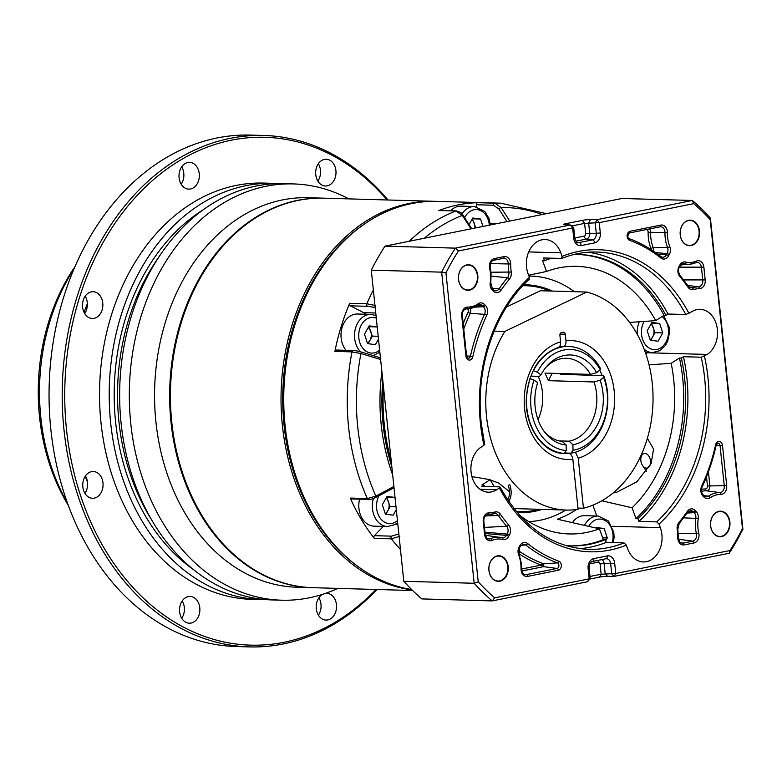 <?xml version="1.0" encoding="UTF-8"?>
<svg xmlns="http://www.w3.org/2000/svg" width="782" height="782" viewBox="0 0 782 782"><rect width="100%" height="100%" fill="white"/><g stroke="black" fill="none" stroke-linecap="round" stroke-linejoin="round"><path stroke-width="1.17" d="M318.352 163.721A13.382 10.166 -88.4 0 1 319.76 166.849A13.382 10.166 -88.4 0 1 317.863 181.082M316.446 177.954A13.382 10.166 -88.4 0 1 326.221 159.245A13.382 10.166 -88.4 0 1 335.234 167.289A13.382 10.166 -88.4 0 1 325.459 185.999A13.382 10.166 -88.4 0 1 316.446 177.954M181.678 166.84A13.382 10.166 -88.4 0 1 183.096 169.968A13.382 10.166 -88.4 0 1 181.189 184.21M179.782 181.082A13.382 10.166 -88.4 0 1 189.547 162.363A13.382 10.166 -88.4 0 1 198.56 170.408A13.382 10.166 -88.4 0 1 188.785 189.127A13.382 10.166 -88.4 0 1 179.782 181.082M85.199 296.192A13.382 10.166 -88.4 0 1 86.606 299.32A13.382 10.166 -88.4 0 1 84.7 313.553M83.293 310.425A13.382 10.166 -88.4 0 1 93.058 291.706A13.382 10.166 -88.4 0 1 102.071 299.75A13.382 10.166 -88.4 0 1 92.305 318.47A13.382 10.166 -88.4 0 1 83.293 310.425M85.414 475.984A13.382 10.166 -88.4 0 1 86.831 479.112A13.382 10.166 -88.4 0 1 84.925 493.354M83.518 490.226A13.382 10.166 -88.4 0 1 93.283 471.507A13.382 10.166 -88.4 0 1 102.295 479.552A13.382 10.166 -88.4 0 1 92.53 498.271A13.382 10.166 -88.4 0 1 83.518 490.226M182.216 600.918A13.382 10.166 -88.4 0 1 183.623 604.046A13.382 10.166 -88.4 0 1 181.727 618.279M180.31 615.151A13.382 10.166 -88.4 0 1 190.085 596.441A13.382 10.166 -88.4 0 1 199.097 604.476A13.382 10.166 -88.4 0 1 189.322 623.195A13.382 10.166 -88.4 0 1 180.31 615.151M318.89 597.79A13.382 10.166 -88.4 0 1 320.297 600.918A13.382 10.166 -88.4 0 1 318.401 615.16M325.41 593.391A13.382 10.166 -88.4 0 1 326.759 593.313A13.382 10.166 -88.4 0 1 335.771 601.358A13.382 10.166 -88.4 0 1 325.996 620.077A13.382 10.166 -88.4 0 1 316.984 612.032A13.382 10.166 -88.4 0 1 322.692 594.291M68.337 505.446A184.562 140.203 -88.4 0 1 49.012 462.543A184.562 140.203 -88.4 0 1 75.101 266.447M67.555 503.305A187.993 142.813 -88.4 0 1 50.468 464.019A187.993 142.813 -88.4 0 1 74.202 268.549M87.447 481.878A190.378 144.621 -88.4 0 1 85.248 476.238M376.983 589.511A255.812 194.337 -88.4 0 1 249.37 646.9L236.223 646.528A255.812 194.337 -88.4 0 1 63.987 492.787A255.812 194.337 -88.4 0 1 250.709 135.1L263.857 135.472A255.812 194.337 -88.4 0 1 388.009 199.996M249.37 646.9A255.812 194.337 -88.4 0 1 77.135 493.159A255.812 194.337 -88.4 0 1 263.857 135.472M376.044 589.481A254.033 192.978 -88.4 0 1 79.549 492.474A254.033 192.978 -88.4 0 1 146.302 186.194A254.033 192.978 -88.4 0 1 387.07 199.967M266.77 599.667A208.217 158.179 -88.4 0 1 261.55 599.628A208.217 158.179 -88.4 0 1 121.357 474.488A208.217 158.179 -88.4 0 1 273.338 183.35A208.217 158.179 -88.4 0 1 278.548 183.614M261.55 599.628L251.882 599.354A208.217 158.179 -88.4 0 1 111.689 474.215A208.217 158.179 -88.4 0 1 263.671 183.076L273.338 183.35M337.814 588.396A208.217 158.179 -88.4 0 1 281.657 600.205A208.217 158.179 -88.4 0 1 141.464 475.065A208.217 158.179 -88.4 0 1 293.445 183.926A208.217 158.179 -88.4 0 1 348.84 198.882M281.657 600.205L271.989 599.931A208.217 158.179 -88.4 0 1 131.796 474.791A208.217 158.179 -88.4 0 1 283.778 183.653L293.445 183.926M312.585 587.683A194.835 148.013 -88.4 0 1 312.204 587.673L297.111 587.243A194.835 148.013 -88.4 0 1 165.931 470.148A194.835 148.013 -88.4 0 1 308.137 197.729L323.23 198.159A194.835 148.013 -88.4 0 1 323.611 198.169M312.204 587.673A194.835 148.013 -88.4 0 1 181.023 470.578A194.835 148.013 -88.4 0 1 323.23 198.159M84.085 312.409A190.378 144.621 -88.4 0 1 87.369 303.651M488.975 570.44A12.492 9.492 91.6 0 0 498.026 581.036A12.492 9.492 91.6 0 0 507.782 566.657A12.492 9.492 91.6 0 0 498.73 556.061A12.492 9.492 91.6 0 0 488.975 570.44M710.662 525.846A12.492 9.492 91.6 0 0 719.714 536.452A12.492 9.492 91.6 0 0 729.479 522.063A12.492 9.492 91.6 0 0 720.427 511.467A12.492 9.492 91.6 0 0 710.662 525.846M680.262 234.825A12.492 9.492 91.6 0 0 689.313 245.421A12.492 9.492 91.6 0 0 699.079 231.042A12.492 9.492 91.6 0 0 690.027 220.446A12.492 9.492 91.6 0 0 680.262 234.825M458.575 279.409A12.492 9.492 91.6 0 0 467.626 290.005A12.492 9.492 91.6 0 0 477.382 275.626A12.492 9.492 91.6 0 0 468.33 265.03A12.492 9.492 91.6 0 0 458.575 279.409M477.802 275.587A12.795 9.716 -88.4 0 1 469.493 290.171A12.795 9.716 -88.4 0 1 458.545 279.457A12.795 9.716 -88.4 0 1 466.854 264.883A12.795 9.716 -88.4 0 1 477.802 275.587M699.499 231.003A12.795 9.716 -88.4 0 1 691.19 245.577A12.795 9.716 -88.4 0 1 680.232 234.874A12.795 9.716 -88.4 0 1 688.541 220.299A12.795 9.716 -88.4 0 1 699.499 231.003M729.889 522.024A12.795 9.716 -88.4 0 1 721.581 536.608A12.795 9.716 -88.4 0 1 710.633 525.905A12.795 9.716 -88.4 0 1 718.941 511.32A12.795 9.716 -88.4 0 1 729.889 522.024M508.202 566.618A12.795 9.716 -88.4 0 1 499.894 581.192A12.795 9.716 -88.4 0 1 488.936 570.489A12.795 9.716 -88.4 0 1 497.244 555.904A12.795 9.716 -88.4 0 1 508.202 566.618M613.176 492.895L616.265 492.494L636.89 481.78L651.152 463.462L653.576 449.054L647.359 438.34M649.07 364.852L671.171 363.317L679.46 357.99L681.396 358.048L683.468 356.709L701.259 357.218L707.182 354.442A23.792 18.074 91.6 0 0 717.368 329.496A23.792 18.074 91.6 0 0 700.125 309.31A23.792 18.074 91.6 0 0 691.728 311.754L685.794 314.52L668.004 314.022L665.941 315.351L664.006 315.293L655.707 320.63L629.627 322.438M576.412 509.541A124.436 94.534 91.6 0 1 557.351 519.209L599.393 528.808L603.313 539.648L605.248 539.697L606.226 542.405L624.016 542.904L626.343 545.113L627.633 548.671A23.792 18.074 91.6 0 0 643.303 561.945A23.792 18.074 91.6 0 0 661.895 534.556A23.792 18.074 91.6 0 0 660.331 527.654L659.04 524.096L656.714 521.887L638.923 521.389L637.946 518.681L636.01 518.622L632.081 507.792L601.857 500.783M391.205 460.862A172.529 131.063 -88.4 0 1 384.275 424.597A172.529 131.063 -88.4 0 1 383.503 387.11M539.121 509.287A113.038 85.873 -88.4 0 1 519.473 511.711A113.038 85.873 -88.4 0 1 516.403 511.545M671.171 363.317A133.859 101.689 -88.4 0 1 673.722 379.876A133.859 101.689 -88.4 0 1 632.081 507.792M577.996 508.447A124.436 94.534 91.6 0 0 578.514 508.075M599.393 528.808A133.859 101.689 -88.4 0 1 550.42 531.105A133.859 101.689 -88.4 0 1 519.443 515.064M494.361 486.736A133.859 101.689 -88.4 0 1 490.187 479.659L471.917 476.629M484.087 444.186L483.97 445.29L481.253 447.05A23.792 18.074 91.6 0 0 471.263 473.54A23.792 18.074 91.6 0 0 488.31 492.181A23.792 18.074 91.6 0 0 496.707 489.737L499.434 487.988L499.542 486.883L481.751 486.375L483.823 485.045L481.888 484.987L490.187 479.659M679.46 357.99A145.755 110.731 -88.4 0 1 636.01 518.622M603.313 539.648A145.755 110.731 -88.4 0 1 569.785 545.865M587.996 252.244A148.727 112.989 -88.4 0 1 668.004 314.022M528.612 275.244L546.501 271.471L542.581 260.641L544.516 260.699L543.539 257.992L561.701 258.431C573.216 253.837 584.936 251.706 596.881 252.029A148.727 112.989 -88.4 0 1 685.794 314.52M544.516 260.699A145.755 110.731 -88.4 0 1 551.603 258.226M573.871 254.512A145.755 110.731 -88.4 0 1 579.003 254.502A145.755 110.731 -88.4 0 1 665.941 315.351M561.329 258.5L562.092 256.379L560.802 252.821A23.792 18.074 91.6 0 0 545.122 239.536A23.792 18.074 91.6 0 0 528.104 273.837L529.394 277.395L528.632 279.516M683.468 356.709A148.727 112.989 -88.4 0 1 638.923 521.389M681.396 358.048A145.755 110.731 -88.4 0 1 637.946 518.681M624.016 542.904A148.727 112.989 -88.4 0 1 588.465 549.375C551.506 547.224 522.063 526.472 500.128 487.088L499.542 486.883M606.226 542.405A148.727 112.989 -88.4 0 1 579.609 548.651M605.248 539.697A145.755 110.731 -88.4 0 1 570.752 545.895A145.755 110.731 -88.4 0 1 565.63 545.592M484.586 486.453A145.755 110.731 -88.4 0 1 483.823 485.045M494.683 597.859A234.991 178.521 -88.4 0 1 478.222 581.759L474.166 583.274A237.972 180.779 -88.4 0 0 492.21 600.908L494.683 597.859L589.198 578.846L587.575 581.73L492.21 600.908L421.821 598.914A237.972 180.779 -88.4 0 1 403.786 581.28L474.166 583.274L441.664 272.156A237.972 180.779 -88.4 0 1 455.359 248.138L570.42 224.991L564.848 224.727A5.953 0.665 174 0 1 563.714 224.522A5.953 0.665 174 0 1 565.718 223.72L582.365 220.377A5.953 0.665 174 0 1 590.43 219.576L596.998 219.654L692.363 200.475A237.972 180.779 -88.4 0 1 710.398 218.11L742.9 529.228A237.972 180.779 -88.4 0 1 729.205 553.245L614.144 576.383L607.585 576.314A5.953 0.665 -6 0 0 599.52 577.106L589.755 579.071M445.955 272.869L441.664 272.156L371.284 270.161A237.972 180.779 -88.4 0 1 384.979 246.144L455.359 248.138L458.447 250.963A234.991 178.521 -88.4 0 0 445.955 272.869L478.222 581.759M384.979 246.144L621.973 198.481L692.363 200.475L693.751 203.633A234.991 178.521 -88.4 0 1 710.212 219.732L710.398 218.11M742.9 529.228L742.48 528.612A234.991 178.521 -88.4 0 1 729.987 550.528L729.205 553.245M590.009 576.461L601.143 574.223L615.766 573.499L729.987 550.528M742.48 528.612L710.212 219.732M693.751 203.633L599.237 222.645L584.604 223.369L571.652 225.978M590.43 219.576L588.641 222.968L589.716 233.261L596.275 233.329L595.2 223.046L596.998 219.654L599.237 222.645L600.312 232.938A8.719 6.627 -88.4 0 1 594.643 242.879L581.202 245.577A8.719 6.627 -88.4 0 1 573.744 238.275L572.668 227.992L570.42 224.991L573.665 227.591L572.668 227.992L458.447 250.963M578.045 254.482A145.755 110.731 -88.4 0 1 664.006 315.293M546.501 271.471A133.859 101.689 -88.4 0 1 557.859 268.118A133.859 101.689 -88.4 0 1 655.707 320.63M522.806 285.713A113.038 85.873 -88.4 0 1 525.875 285.733A113.038 85.873 -88.4 0 1 549.971 291.012M371.284 270.161L403.786 581.28M596.783 515.993L592.864 505.172M645.805 353.669L647.242 352.75A23.792 18.074 91.6 0 0 647.672 352.457M518.671 550.86A169.616 128.854 91.6 0 0 543.734 563.861L543.578 566.647L541.076 565.103A171.395 130.203 -88.4 0 1 519.013 553.803M519.199 546.813A1.789 0.665 -150.3 0 1 519.59 547.664L519.15 554.174L521.447 563.851L521.653 568.817L521.037 568.817A29.569 22.463 91.6 0 0 520.832 564.076A29.569 22.463 91.6 0 0 518.642 554.849A7.615 5.787 -88.4 0 1 519.199 546.813L519.932 545.533A7.615 5.787 -88.4 0 1 527.586 543.51A166.4 126.41 91.6 0 0 558.807 561.173A4.643 3.529 -88.4 0 1 561.31 564.946A4.643 3.529 -88.4 0 1 558.299 570.234A1.789 1.144 -101.4 0 0 557.038 568.446A2.854 2.17 91.6 0 0 558.895 565.181A2.854 2.17 91.6 0 0 557.351 562.864L543.734 563.861L541.076 565.103L521.653 569.013M601.798 559.599A5.103 3.881 -88.4 0 1 604.105 563.539L610.664 563.607L611.739 573.9L614.144 576.383L615.766 573.499L614.691 563.216A8.719 6.627 -88.4 0 0 607.223 555.914L593.792 558.612A8.719 6.627 -88.4 0 0 588.123 568.553L589.198 578.846L590.205 578.524L589.149 568.191C589.364 564.066 590.469 561.828 592.443 561.476A2.972 1.906 78.6 0 1 592.297 561.496M488.652 479.405L498.652 483.002L509.444 491.692M564.496 453.159L568.377 453.277C570.762 453.687 572.258 455.691 572.854 459.269L578.084 509.297A110.057 83.615 -88.4 0 1 566.295 510.059A110.057 83.615 -88.4 0 1 493.129 446.718A110.057 83.615 -88.4 0 1 504.859 331.431L586.783 292.057A110.057 83.615 -88.4 0 1 653.029 400.531A110.057 83.615 -88.4 0 1 583.46 508.222L578.23 458.193L575.826 453.091M494.156 331.128L504.859 331.431M566.295 510.059L519.893 508.75A110.057 83.615 -88.4 0 1 513.764 508.271M506.521 307.013L540.372 290.738L586.783 292.057M577.957 508.065L583.46 508.222M563.06 373.601A53.547 40.674 -88.4 0 1 563.441 374.607M559.589 346.504L567.067 346.416A53.547 40.674 91.6 0 0 563.363 346.534M562.717 346.592C565.034 346.309 566.119 344.383 565.972 340.815L565.288 334.237A2.375 1.808 91.6 0 0 563.558 332.223A2.375 1.808 91.6 0 0 563.245 332.252L561.456 332.604A2.375 1.808 91.6 0 0 559.912 335.322L560.596 341.89C560.743 345.458 559.658 347.384 557.341 347.677M507.714 499.864A13.685 8.768 -101.4 0 0 508.124 485.123M509.688 484.517A14.878 9.531 78.6 0 1 508.72 501.36M640.849 460.657A7.439 4.76 78.6 0 1 640.976 457.548A7.439 4.76 78.6 0 1 645.981 453.648A7.439 4.76 78.6 0 1 650.516 460.93A7.439 4.76 78.6 0 1 648.122 467.704A7.439 4.76 78.6 0 1 642.599 465.593A7.439 4.76 78.6 0 1 640.849 460.657M412.006 589.902A194.835 148.013 -88.4 0 1 282.4 425.574A194.835 148.013 -88.4 0 1 434.606 201.316L324.002 198.178A194.835 148.013 91.6 0 0 171.805 422.436A194.835 148.013 91.6 0 0 312.976 587.693L412.632 590.518M366.768 222.508A193.643 147.114 91.6 0 0 284.071 425.408A193.643 147.114 91.6 0 0 357.042 565.826M434.606 201.316A194.835 148.013 -88.4 0 1 435.955 201.355M386.073 498.017A8.925 6.784 -88.4 0 1 388.586 501.907A8.925 6.784 -88.4 0 1 387.784 510.783A8.925 6.784 -88.4 0 1 385.223 513.578M373.405 498.476A20.821 15.816 -88.4 0 0 387.569 526.53L374.031 526.149A20.821 15.816 -88.4 0 1 359.583 499.16M386.572 497.147L390.13 506.609L385.878 514.185M396.298 509.62L393.18 515.172L385.399 514.126L382.31 504.722L387.002 496.375L394.773 497.42L395.135 498.535M390.13 506.609L396.005 506.775M387.041 497.205L394.773 497.42M368.263 327.511A8.925 6.784 -88.4 0 1 368.605 327.814A8.925 6.784 -88.4 0 1 370.776 331.402A8.925 6.784 -88.4 0 1 369.974 340.278A8.925 6.784 -88.4 0 1 367.413 343.073M346.055 350.316A20.821 15.816 -88.4 0 1 342.193 327.169A20.821 15.816 -88.4 0 1 357.403 314.012L370.932 314.393A20.821 15.816 -88.4 0 0 355.478 328.381A20.821 15.816 -88.4 0 0 360.61 351.822M368.762 326.632L372.32 336.104L368.068 343.679M378.488 339.114L375.37 344.667L367.589 343.621L364.5 334.217L369.192 325.869L376.963 326.915L377.325 328.02M369.231 326.7L376.963 326.915M372.32 336.104L378.185 336.27M450.637 210.759A20.821 15.816 -88.4 0 1 460.979 206.135L474.518 206.526A20.821 15.816 -88.4 0 0 462.006 213.897M472.338 218.755L475.788 227.875M471.849 219.634A8.925 6.784 -88.4 0 1 474.361 223.525A8.925 6.784 -88.4 0 1 474.86 228.061M469.053 224.62L472.768 217.992L480.549 219.038L482.973 226.438M472.817 218.823L480.549 219.038M530.734 376.122L539.404 376.367L540.978 374.842A45.082 34.242 -88.4 0 1 546.931 366.113A45.082 34.242 -88.4 0 1 596.627 372.672L600.224 369.778L600.244 368.156A53.547 40.674 -88.4 0 0 568.661 346.455A53.547 40.674 -88.4 0 0 533.412 370.756L537.322 372.222L540.978 374.842M545.846 367.403A41.642 31.632 -88.4 0 1 566.393 358.293A41.642 31.632 -88.4 0 1 590.508 374.382L544.976 373.092L548.446 380.687L593.978 381.968A41.642 31.632 -88.4 0 1 596.852 398.693A41.642 31.632 -88.4 0 1 569.042 441.175L572.942 444.733L573.001 450.246L571.095 453.169L564.604 452.983M538.016 419.67A41.642 31.632 91.6 0 0 542.718 397.158A41.642 31.632 91.6 0 0 538.172 376.328M544.037 431.293A41.642 31.632 -88.4 0 0 562.258 441.439L566.158 444.997L566.217 450.51L564.311 453.433A53.547 40.674 -88.4 0 1 526.462 401.557A53.547 40.674 -88.4 0 1 530.098 378.605L529.854 378.605M571.095 453.169A53.547 40.674 -88.4 0 0 607.829 398.4A53.547 40.674 -88.4 0 0 603.714 375.751L603.694 377.374A50.566 38.416 -88.4 0 1 607.506 398.537A50.566 38.416 -88.4 0 1 573.001 450.246M566.158 444.997A45.082 34.242 -88.4 0 1 545.054 432.651A45.082 34.242 -88.4 0 1 534.829 401.362A45.082 34.242 -88.4 0 1 537.674 382.691L534.018 380.081L530.098 378.605M552.297 373.297A223.095 78.855 -24.6 0 0 548.446 380.687M593.978 381.968L600.097 380.267A45.082 34.242 -88.4 0 1 572.942 444.733M603.694 377.374L600.097 380.267M603.714 375.751L560.176 374.255M596.627 372.672L590.508 374.382M564.311 453.433L562.776 453.394M559.062 440.892L569.042 441.175M537.322 372.222A50.566 38.416 -88.4 0 1 600.224 369.778M566.217 450.51A50.566 38.416 -88.4 0 1 534.018 380.081M411.625 589.53A194.835 148.013 -88.4 0 1 285.107 425.643A194.835 148.013 -88.4 0 1 437.314 201.385L500.812 203.183L546.432 213.672M399.837 536.266L391.381 538.837L374.285 538.358A194.835 148.013 -88.4 0 1 350.228 498.066L367.325 498.554L375.859 496.111L393.884 486.463M392.672 474.909A172.529 131.063 -88.4 0 1 381.89 371.665M382.828 380.678A172.529 131.063 91.6 0 0 391.821 466.766M398.84 533.959L391.499 536.159A1.789 1.359 91.6 0 0 391.381 538.837A194.835 148.013 -88.4 0 0 400.462 549.482M393.864 487.626L393.16 486.844M376.553 496.883L375.859 496.111A190.583 144.787 -88.4 0 1 360.961 353.532L361.431 352.115M380.453 357.902L379.837 359.29L360.961 353.532L352.008 351.89A1.789 1.359 -88.4 0 1 353.366 350.532L336.27 350.043A1.789 1.359 -88.4 0 0 334.911 351.401A194.835 148.013 -88.4 0 1 349.73 303.299L366.826 303.787L375.741 305.586M380.619 359.515L379.837 359.29M366.152 314.266A23.792 18.074 91.6 0 0 363.64 312.663L350.395 305.83L367.491 306.309L375.184 307.453M470.979 228.843L462.348 215.382A1.789 0.714 -32.7 0 1 463.198 215.49C460.588 213.222 463.648 213.154 456.336 210.925A1.789 1.359 91.6 0 0 455.926 210.993L438.829 210.514A1.789 1.359 -88.4 0 1 439.24 210.436L456.336 210.925M476.57 206.741L476.365 204.747L493.462 205.236L498.877 208.98A1.789 0.714 -32.7 0 1 501.106 207.582L509.747 221.052M498.877 208.98L506.971 221.609M424.362 238.217A190.583 144.787 -88.4 0 1 462.348 215.382L455.926 210.993A194.835 148.013 -88.4 0 0 409.201 241.267M493.462 205.236A1.789 1.359 -88.4 0 1 494.801 203.173L501.106 207.582A190.583 144.787 -88.4 0 1 542.209 214.522M374.285 538.358A1.789 1.359 -88.4 0 1 374.402 535.67L383.297 526.413M350.395 305.83A1.789 1.359 -88.4 0 1 349.73 303.299M476.365 204.747A1.789 1.359 -88.4 0 1 477.704 202.694L494.801 203.173A194.835 148.013 -88.4 0 1 500.812 203.183M334.911 351.401L352.008 351.89A194.835 148.013 -88.4 0 0 348.616 427.441A194.835 148.013 -88.4 0 0 367.325 498.554A1.789 1.359 91.6 0 0 368.449 499.415L351.353 498.936A1.789 1.359 -88.4 0 1 350.228 498.066M438.829 210.514A194.835 148.013 -88.4 0 1 477.704 202.694M651.465 323.21L655.023 332.673L650.771 340.248M650.966 324.08A8.925 6.784 -88.4 0 1 653.478 327.971A8.925 6.784 -88.4 0 1 652.677 336.847A8.925 6.784 -88.4 0 1 650.116 339.642M647.203 330.786L651.895 322.438L659.666 323.484L662.755 332.888L658.073 341.235L650.301 340.19L647.203 330.786M651.934 323.269L659.666 323.484M655.023 332.673L662.755 332.888M572.434 522.562A20.821 15.816 -88.4 0 1 577.8 517.469A20.821 15.816 -88.4 0 1 584.633 515.651L598.162 516.032A20.821 15.816 -88.4 0 0 591.329 517.85A20.821 15.816 -88.4 0 0 584.516 525.367M596.109 528.055L596.422 527.498L604.193 528.554L607.282 537.957L605.659 540.841M597.448 528.358L604.193 528.554M602.658 537.821L607.282 537.957M151.816 520.196A199.302 151.405 -88.4 0 1 129.167 470.979A199.302 151.405 -88.4 0 1 159.284 256.457M193.486 569.619A201.678 153.213 -88.4 0 1 125.951 471.878A201.678 153.213 -88.4 0 1 203.691 209.468M649.5 228.921A4.399 3.343 -88.4 0 1 650.546 231.54A4.399 3.343 -88.4 0 1 650.575 232.244L664.974 232.635A5.836 4.428 91.6 0 0 664.935 231.697A5.836 4.428 91.6 0 0 660.34 226.76A5.836 4.428 91.6 0 0 660.076 226.79M651.142 249.614A2.62 1.994 91.6 0 0 651.132 249.331A2.62 1.994 91.6 0 0 650.937 248.52A34.564 26.256 -88.4 0 1 648.141 232.195A2.62 1.994 91.6 0 0 648.122 231.775A2.62 1.994 91.6 0 0 646.323 229.556M650.937 248.52A1.789 0.557 158.9 0 1 653.224 247.718A4.399 3.343 -88.4 0 1 653.547 249.096A4.399 3.343 -88.4 0 1 653.4 251.11M667.349 231.462A7.615 5.787 -88.4 0 1 667.398 232.674A29.569 22.463 91.6 0 0 669.793 246.643A7.615 5.787 -88.4 0 1 670.36 249.018A7.615 5.787 -88.4 0 1 669.236 254.668L668.502 255.949A7.615 5.787 -88.4 0 1 660.849 257.982A166.4 126.41 91.6 0 0 629.627 240.318A4.643 3.529 -88.4 0 1 627.096 235.578A4.643 3.529 -88.4 0 1 630.136 231.257L660.829 225.089A7.615 5.787 -88.4 0 1 667.349 231.462M648.141 232.195L650.575 232.244A32.785 24.907 91.6 0 0 653.224 247.718L667.505 247.435A31.348 23.812 -88.4 0 1 664.974 232.635L667.398 232.674M655.531 252.596L667.075 253.593A5.836 4.428 91.6 0 0 667.936 249.253A5.836 4.428 91.6 0 0 667.505 247.435A1.789 0.557 -21.1 0 0 669.793 246.643M657.633 254.121L666.342 254.873L667.075 253.593A1.789 0.665 29.7 0 1 669.236 254.668M660.956 256.75A5.836 4.428 91.6 0 0 662.286 257.219A5.836 4.428 91.6 0 0 663.419 257.18A5.836 4.428 91.6 0 0 666.342 254.873A1.789 0.665 29.7 0 1 668.502 255.949M510.47 529.531A7.615 5.787 -88.4 0 1 509.346 535.181L508.613 536.462A7.615 5.787 -88.4 0 1 502.894 539.453A29.569 22.463 91.6 0 0 491.986 540.421A7.615 5.787 -88.4 0 1 484.566 534.331L483.237 521.584A7.615 5.787 -88.4 0 1 488.965 512.826A44.437 33.763 91.6 0 0 495.074 511.966A7.615 5.787 -88.4 0 1 500.412 514.233A166.4 126.41 91.6 0 0 508.652 524.996A7.615 5.787 -88.4 0 1 510.47 529.531M484.977 532.18L507.186 534.096A5.836 4.428 91.6 0 0 508.046 529.766A5.836 4.428 91.6 0 0 506.658 526.296A168.179 127.759 -88.4 0 1 498.33 515.426A5.836 4.428 91.6 0 0 494.84 513.578A5.836 4.428 91.6 0 0 494.449 513.637M485.123 533.539L506.453 535.377L507.186 534.096A1.789 0.665 29.7 0 1 509.346 535.181M698.267 516.237A7.615 5.787 -88.4 0 1 698.218 518.74A29.569 22.463 91.6 0 0 698.776 533.07A7.615 5.787 -88.4 0 1 698.981 534.253A7.615 5.787 -88.4 0 1 694.035 542.933L684.328 544.888A7.615 5.787 -88.4 0 1 677.75 537.478A44.437 33.763 91.6 0 0 677.437 531.437A44.437 33.763 91.6 0 0 677.202 529.453A7.615 5.787 -88.4 0 1 679.011 522.396A166.4 126.41 91.6 0 0 687.319 511.389A7.615 5.787 -88.4 0 1 695.071 510.314L696.039 511.252A7.615 5.787 -88.4 0 1 698.267 516.237M683.673 517.86L695.804 518.388A5.836 4.428 91.6 0 0 695.853 516.472A5.836 4.428 91.6 0 0 694.133 512.66L693.175 511.721A5.836 4.428 91.6 0 0 690.301 510.597L687.622 512.366A1.789 0.753 34.6 0 0 687.319 511.389M678.258 533.666L696.41 533.578A31.348 23.812 -88.4 0 1 695.579 528.681A31.348 23.812 -88.4 0 1 695.804 518.388L698.218 518.74M677.75 537.478L678.375 537.449L677.808 529.179L679.226 523.5L687.622 512.366M678.581 539.257L692.774 541.144A5.836 4.428 91.6 0 0 696.557 534.497A5.836 4.428 91.6 0 0 696.41 533.578L698.776 533.07M680.975 542.816L683.057 543.099L692.774 541.144A1.789 1.144 78.6 0 1 694.035 542.933M487.186 538.27L490.519 538.7A31.348 23.812 -88.4 0 1 494.253 537.537A31.348 23.812 -88.4 0 1 500.324 537.342A31.348 23.812 -88.4 0 1 502.073 537.674A1.789 1.144 103.3 0 1 502.142 537.684A1.789 1.144 103.3 0 1 502.894 539.453M678.375 537.449C680.037 544.565 680.105 541.603 681.933 543.128A5.836 4.428 91.6 0 0 683.057 543.099A1.789 1.144 -101.4 0 1 684.328 544.888M689.597 287.424L692.041 287.747A46.226 35.112 -88.4 0 1 698.385 286.857A5.836 4.428 91.6 0 0 698.991 286.789A5.836 4.428 91.6 0 0 702.783 280.142L701.454 267.395A5.836 4.428 91.6 0 0 696.86 262.459A5.836 4.428 91.6 0 0 696.117 262.605M688.023 287.248A1.789 0.811 -34.9 0 0 688.326 286.202L690.711 287.835A5.836 4.428 91.6 0 0 691.835 287.796A5.836 4.428 91.6 0 0 692.041 287.747A1.789 1.134 -104.7 0 1 693.36 289.526A7.615 5.787 -88.4 0 1 688.023 287.248A166.4 126.41 91.6 0 0 679.783 276.496A7.615 5.787 -88.4 0 1 679.089 266.31L679.822 265.03A7.615 5.787 -88.4 0 1 685.54 262.038A29.569 22.463 91.6 0 0 696.449 261.071A7.615 5.787 -88.4 0 1 703.868 267.161L705.198 279.907A7.615 5.787 -88.4 0 1 699.47 288.666A44.437 33.763 91.6 0 0 693.36 289.526M683.722 279.927L705.198 279.907M696.449 261.071A1.789 1.095 -113 0 1 695.98 262.684A1.789 1.095 -113 0 1 695.765 262.732A31.348 23.812 -88.4 0 1 692.021 263.896A31.348 23.812 -88.4 0 1 689.841 264.199A31.348 23.812 -88.4 0 1 684.201 263.759A5.836 4.428 91.6 0 0 683.155 263.681L680.213 265.88A1.789 0.665 -150.3 0 0 679.822 265.03M463.198 323.65A171.395 130.203 -88.4 0 1 468.056 312.321A2.62 1.994 91.6 0 0 468.33 310.571A2.62 1.994 91.6 0 0 467.568 308.861A1.789 0.948 134.4 0 1 467.587 308.831L467.538 308.831M470.226 308.499A4.399 3.343 -88.4 0 1 470.754 310.337A4.399 3.343 -88.4 0 1 470.285 313.259L484.517 314.374A5.836 4.428 91.6 0 0 485.143 310.493A5.836 4.428 91.6 0 0 483.432 306.681L482.465 305.742A5.836 4.428 91.6 0 0 479.591 304.618A5.836 4.428 91.6 0 0 478.291 304.98M486.746 315.322A166.4 126.41 91.6 0 0 472.827 356.67A4.643 3.529 -88.4 0 1 469.18 360.072A4.643 3.529 -88.4 0 1 465.955 356.152L461.742 315.85A7.615 5.787 -88.4 0 1 467.616 307.091A29.569 22.463 91.6 0 0 478.271 303.719A7.615 5.787 -88.4 0 1 484.361 304.335L485.329 305.273A7.615 5.787 -88.4 0 1 487.557 310.258A7.615 5.787 -88.4 0 1 486.746 315.322A1.789 0.577 -155 0 0 484.517 314.374A168.179 127.759 -88.4 0 0 470.451 356.172L466.571 355.966M474.488 307.179L483.432 306.681A1.789 0.948 -45.6 0 0 485.329 305.273M493.51 260.289A1.789 1.144 -101.4 0 0 493.589 260.279C491.047 260.983 489.933 263.554 490.236 267.982L491.047 272.83L490.822 282.986L490.216 282.752A29.569 22.463 91.6 0 0 490.431 273.045A29.569 22.463 91.6 0 0 489.659 268.422A7.615 5.787 -88.4 0 1 494.4 258.559L504.107 256.604A7.615 5.787 -88.4 0 1 510.626 262.977A7.615 5.787 -88.4 0 1 510.685 264.013A44.437 33.763 91.6 0 0 511.233 272.038A7.615 5.787 -88.4 0 1 511.281 272.371A7.615 5.787 -88.4 0 1 509.424 279.096A1.789 0.831 -140.4 0 0 507.44 277.757A5.836 4.428 91.6 0 0 508.857 272.615A5.836 4.428 91.6 0 0 508.828 272.351A46.226 35.112 -88.4 0 1 508.251 264.013A5.836 4.428 91.6 0 0 508.212 263.211A5.836 4.428 91.6 0 0 503.618 258.275A5.836 4.428 91.6 0 0 503.354 258.304M510.685 264.013L490.451 263.573M490.979 272.234L511.233 272.038M611.954 526.286L660.331 527.654M542.082 509.375A113.986 86.597 -88.4 0 1 517.264 512.562M565.816 510.05A122.803 93.293 -88.4 0 1 528.759 521.584M483.97 445.29A151.112 114.798 -88.4 0 1 480.451 423.629A151.112 114.798 -88.4 0 1 529.394 277.395M562.092 256.379A151.112 114.798 -88.4 0 1 689.001 313.504M701.259 357.218A148.727 112.989 -88.4 0 1 656.714 521.887M626.343 545.113A151.112 114.798 -88.4 0 1 499.434 487.988M558.299 570.234L527.606 576.402A7.615 5.787 -88.4 0 1 521.037 568.817M722.48 445.339L726.693 485.642A7.615 5.787 -88.4 0 1 720.818 494.4A29.569 22.463 91.6 0 0 710.164 497.763A7.615 5.787 -88.4 0 1 704.074 497.157L703.106 496.218A7.615 5.787 -88.4 0 1 701.689 486.169A166.4 126.41 91.6 0 0 715.608 444.811A4.643 3.529 -88.4 0 1 719.254 441.41A4.643 3.529 -88.4 0 1 722.48 445.339L720.066 445.584A2.854 2.17 91.6 0 0 717.817 443.159L716.185 445.163L715.608 444.811M509.424 279.096A166.4 126.41 91.6 0 0 501.115 290.102A7.615 5.787 -88.4 0 1 493.364 291.178L492.396 290.239A7.615 5.787 -88.4 0 1 490.216 282.752M704.465 356.191A151.112 114.798 -88.4 0 1 659.04 524.096M528.915 276.075A122.803 93.293 -88.4 0 1 574.399 291.706M523.705 284.756A113.986 86.597 -88.4 0 1 552.415 291.08M528.73 251.912L560.802 252.821M480.05 489.268L496.707 489.737M647.242 352.75L707.182 354.442M504.107 256.604A1.789 1.144 78.6 0 1 503.305 258.324A1.789 1.144 78.6 0 1 503.217 258.334L493.677 260.25M491.252 276.124L507.44 277.757A168.179 127.759 -88.4 0 0 499.043 288.89L491.898 288.216M493.1 289.711A1.789 0.948 134.4 0 1 493.452 289.868L495.25 290.806A5.836 4.428 91.6 0 0 499.043 288.89A1.789 0.753 -145.4 0 1 501.115 290.102M503.618 258.275L493.589 260.279A1.789 1.144 -101.4 0 0 494.4 258.559M490.236 267.982L489.659 268.422M492.142 288.773A1.789 0.948 134.4 0 1 492.484 288.929A1.789 0.948 134.4 0 1 492.396 290.239M490.822 282.986L492.484 288.929L493.452 289.868A1.789 0.948 134.4 0 1 493.364 291.178M465.925 308.88L466.502 308.841A5.836 4.428 91.6 0 0 466.199 308.851C463.443 309.643 462.162 311.91 462.358 315.635L461.742 315.85M478.271 303.719A1.789 1.017 -124.3 0 1 478.115 305.166A1.789 1.017 -124.3 0 1 477.792 305.273A31.348 23.812 -88.4 0 1 468.154 308.782A31.348 23.812 -88.4 0 1 466.502 308.841A1.789 1.163 -89.3 0 0 467.616 307.091M476.697 306.055L482.465 305.742A1.789 0.948 -45.6 0 0 484.361 304.335M468.056 312.321A1.789 0.577 25 0 0 470.285 313.259A169.616 128.854 91.6 0 0 463.755 329.027M465.955 356.152L466.571 355.927L468.105 358.254A2.854 2.17 91.6 0 0 470.451 356.172L472.827 356.67M682.246 263.905L684.201 263.759A1.789 1.144 -76.7 0 0 685.54 262.038M679.089 266.31A1.789 0.665 -150.3 0 1 679.48 267.161L703.868 267.161M687.779 285.42L698.385 286.857A1.789 1.163 -91.2 0 1 699.47 288.666M687.153 513.051L694.133 512.66A1.789 0.948 -45.6 0 0 696.039 511.252M687.886 512.014L693.175 511.721A1.789 0.948 -45.6 0 0 695.071 510.314M502.191 537.693A5.836 4.428 91.6 0 0 502.396 537.733A5.836 4.428 91.6 0 0 506.453 535.377A1.789 0.665 29.7 0 1 508.613 536.462M484.566 534.331L485.182 534.116C487.489 540.587 486.648 537.351 488.691 538.954A5.836 4.428 91.6 0 0 490.519 538.7A1.789 1.095 67 0 1 491.986 540.421M487.518 514.605L487.89 514.576A5.836 4.428 91.6 0 0 487.685 514.585A5.836 4.428 91.6 0 0 487.284 514.634M495.074 511.966A1.789 1.134 75.3 0 1 494.371 513.657A1.789 1.134 75.3 0 1 494.244 513.676A46.226 35.112 -88.4 0 1 489.464 514.497A46.226 35.112 -88.4 0 1 487.89 514.576A1.789 1.163 88.8 0 0 488.965 512.826M485.299 515.973L498.33 515.426A1.789 0.811 145.1 0 0 500.412 514.233M484.478 527.391L506.658 526.296A1.789 0.88 139.9 0 0 508.652 524.996M679.783 276.496A1.789 0.88 -40.1 0 0 679.988 275.313L688.326 286.202M677.202 529.453L677.808 529.179M679.011 522.396A1.789 0.831 39.6 0 1 679.226 523.5M483.237 521.584L483.843 521.369C483.638 517.655 484.918 515.397 487.685 514.585M660.829 225.089A1.789 1.144 78.6 0 1 660.028 226.8A1.789 1.144 78.6 0 1 659.94 226.819L629.412 232.958M708.424 471.781L709.88 485.72A4.399 3.343 -88.4 0 1 706.488 490.783L719.772 492.592A5.836 4.428 91.6 0 0 724.269 485.876L720.066 445.584L716.107 445.535M701.483 489.317A34.564 26.256 -88.4 0 1 705.442 488.975A2.62 1.994 91.6 0 0 707.466 485.954L726.693 485.642M703.917 495.612L708.482 496.159A31.348 23.812 -88.4 0 1 719.772 492.592A1.789 1.163 90.7 0 1 720.818 494.4M705.442 488.975A1.789 1.163 -89.3 0 0 706.488 490.783A32.785 24.907 91.6 0 0 701.532 491.379M703.81 495.69A1.789 0.948 134.4 0 1 704.162 495.847L705.96 496.795A5.836 4.428 91.6 0 0 708.482 496.159A1.789 1.017 55.7 0 1 710.164 497.763M707.466 485.954L706.508 476.795M524.253 574.34L526.335 574.614L557.038 568.446L543.578 566.647L521.917 571.007M521.653 568.817C521.848 572.209 523.031 574.154 525.211 574.653A5.836 4.428 91.6 0 0 526.335 574.614A1.789 1.144 -101.4 0 1 527.606 576.402M521.135 545.298L525.797 545.005A5.836 4.428 91.6 0 0 523.266 544.194A5.836 4.428 91.6 0 0 522.855 544.243M558.807 561.173A1.789 1.124 110 0 1 557.351 562.864A168.179 127.759 -88.4 0 1 525.797 545.005A1.789 1.007 128.5 0 0 527.586 543.51M660.849 257.982A1.789 1.007 -51.5 0 0 660.8 256.555L662.286 257.219M629.627 240.318A1.789 1.124 -70 0 0 629.08 238.608A1.789 1.124 -70 0 0 628.923 238.569M630.136 231.257A1.789 1.144 78.6 0 1 629.324 232.977A1.789 1.144 78.6 0 1 629.246 232.987M701.689 486.169A1.789 0.577 25 0 1 702.148 486.893C700.995 490.148 701.346 492.816 703.194 494.908A1.789 0.948 134.4 0 1 703.106 496.218M702.842 494.752A1.789 0.948 134.4 0 1 703.194 494.908L704.162 495.847A1.789 0.948 134.4 0 1 704.074 497.157M519.59 547.664L520.323 546.383A1.789 0.665 -150.3 0 0 519.932 545.533M519.15 554.174A1.789 0.557 158.9 0 1 518.642 554.849M577.136 242.332L579.1 242.596L592.541 239.888A5.757 4.369 91.6 0 0 596.275 233.329L600.312 232.938M573.744 238.275L574.76 237.914C576.168 241.98 577.243 243.554 577.986 242.625A5.757 4.369 91.6 0 0 579.1 242.596A2.972 1.906 -101.4 0 1 581.202 245.577M574.77 238.002L584.291 236.096A2.131 1.623 91.6 0 0 585.679 233.662L589.716 233.261A5.103 3.881 -88.4 0 1 586.402 239.077L592.541 239.888A2.972 1.906 -101.4 0 1 594.643 242.879M584.291 236.096A2.972 1.906 78.6 0 0 586.402 239.077L575.914 241.179M585.679 233.662L584.604 223.369L582.365 220.377M614.691 563.216L610.664 563.607A5.757 4.369 91.6 0 0 606.138 558.739A5.757 4.369 91.6 0 0 605.952 558.759M599.52 577.106L601.143 574.223L600.068 563.939L604.105 563.539L605.18 573.832L607.585 576.314M607.223 555.914A2.972 1.906 78.6 0 1 605.884 558.778A2.972 1.906 78.6 0 1 605.737 558.798L592.59 561.437M600.068 563.939A2.131 1.623 91.6 0 0 598.24 562.15L589.882 563.832M588.123 568.553L589.149 568.191M593.792 558.612A2.972 1.906 78.6 0 1 592.443 561.476L606.138 558.739M598.504 560.254A2.972 1.906 -101.4 0 0 598.24 562.15M565.718 223.72L566.52 224.805M558.104 347.579C539.013 354.657 528.417 372.007 526.296 399.631C525.25 428.702 544.34 453.902 564.037 453.452A53.547 40.674 91.6 0 0 568.377 453.277M602.111 375.702A53.547 40.674 91.6 0 0 599.726 370.179M560.029 334.09L565.288 334.237M565.972 340.815A59.491 45.2 -88.4 0 1 614.202 391.039A59.491 45.2 -88.4 0 1 578.23 458.193M572.854 459.269A59.491 45.2 -88.4 0 1 524.624 409.054A59.491 45.2 -88.4 0 1 560.596 341.89M378.977 495.778A17.849 13.558 91.6 0 0 379.573 517.254A17.849 13.558 91.6 0 0 395.438 522.063A17.849 13.558 91.6 0 0 397.442 520.617M394.108 488.652A17.849 13.558 91.6 0 0 392.984 488.281M376.298 318.147A17.849 13.558 91.6 0 0 360.199 327.414A17.849 13.558 91.6 0 0 364.158 349.73A17.849 13.558 91.6 0 0 379.632 350.101M489.337 225.157A17.849 13.558 91.6 0 0 479.092 209.996A17.849 13.558 91.6 0 0 464.606 217.679M561.935 373.571L562.287 374.578M560.919 373.542L561.281 374.549M367.491 306.309A1.789 1.359 -88.4 0 1 366.826 303.787A194.835 148.013 -88.4 0 1 373.356 290.005M368.449 499.415L368.449 499.415C371.919 498.896 369.27 500.197 376.562 497.069L394.011 487.733M397.823 524.243L395.633 524.184M391.499 536.159L374.402 535.67M375.761 313.005L363.64 312.663M495.837 223.847L490.246 223.691M644.094 321.431A17.849 13.558 91.6 0 0 644.348 343.122A17.849 13.558 91.6 0 0 660.331 348.127A17.849 13.558 91.6 0 0 668.512 332.878A17.849 13.558 91.6 0 0 662.11 316.514M645.365 352.399L652.462 352.594A20.821 15.816 -88.4 0 1 644.192 349.222M637.32 334.413A20.821 15.816 -88.4 0 1 639.305 321.764M612.296 542.571A17.849 13.558 91.6 0 0 608.777 523.686A17.849 13.558 91.6 0 0 594.154 520.617A17.849 13.558 91.6 0 0 588.709 526.335M529.248 279.301C494.576 310.63 475.114 368.821 481.272 423.336L484.684 444.45M479.591 304.618L468.154 308.782L465.515 308.988M466.571 355.927L462.358 315.635M696.86 262.459L689.841 264.199L680.907 264.903M502.396 537.733L485.397 535.308M494.84 513.578L487.166 514.673M679.988 275.313C678.18 271.804 678.014 269.086 679.48 267.161L680.213 265.88M485.182 534.116L483.843 521.369M660.8 256.555C650.878 248.676 640.302 242.694 629.08 238.608C627.379 237.728 627.467 235.851 629.324 232.977L660.34 226.76M702.148 486.893C708.257 473.784 712.93 459.875 716.185 445.163M520.323 546.383L523.266 544.194M574.76 237.914L573.685 227.621M587.575 581.73L590.205 578.524M640.976 457.548L641.748 453.765M642.599 465.593L646.597 471.448M388.146 453.638L389.309 453.668M387.569 526.53L395.008 524.575L397.657 522.63M376.025 315.557L370.932 314.393M379.847 352.125L373.249 355.663M490.382 224.942L489.024 218.54L484.811 211.443L474.518 206.526M563.275 374.607L562.932 373.601M380.443 357.853L361.44 352.066C358.645 351.45 360.072 351.245 353.366 350.532M471.673 228.706L463.198 215.49M652.462 352.594L659.9 350.639L665.316 345.576L667.652 341.353L669.578 332.223L669.245 327.267L663.605 315.557M613.411 542.61L614.105 537.283L613.772 532.337L608.513 521.017L598.162 516.032"/></g></svg>
